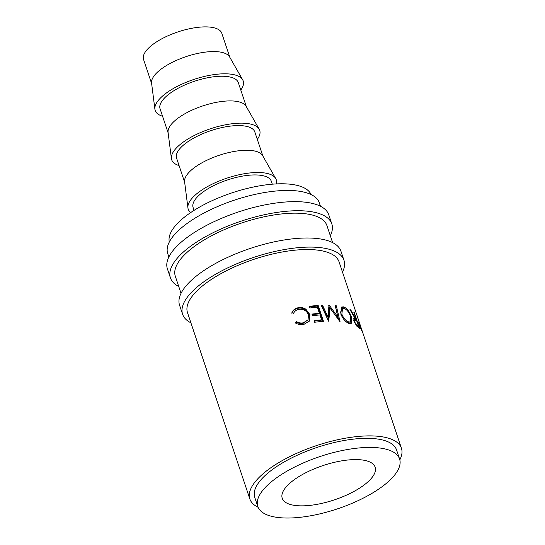 <?xml version="1.0" encoding="UTF-8"?>
<svg xmlns="http://www.w3.org/2000/svg" width="545" height="545" viewBox="0 0 545 545"><rect width="100%" height="100%" fill="white"/><g stroke="black" fill="none" stroke-linecap="round" stroke-linejoin="round"><path stroke-width="0.82" d="M342.498 272.112A85.081 31.378 161.5 0 0 343.977 260.272L340.932 251.184A85.081 31.378 161.5 0 0 273.835 241.932A85.081 31.378 161.5 0 0 187.351 284.395A85.081 31.378 161.5 0 0 179.557 305.18L182.602 314.267A85.081 31.378 161.5 0 0 190.907 322.831M343.977 260.272A85.081 31.378 161.5 0 0 276.88 251.02A85.081 31.378 161.5 0 0 190.396 293.483A85.081 31.378 161.5 0 0 182.602 314.267M330.331 235.747A85.081 31.378 161.5 0 0 331.81 223.906L328.764 214.819A85.081 31.378 161.5 0 0 261.668 205.567A85.081 31.378 161.5 0 0 175.183 248.029A85.081 31.378 161.5 0 0 167.39 268.814L170.435 277.902A85.081 31.378 161.5 0 0 178.74 286.472M331.81 223.906A85.081 31.378 161.5 0 0 264.713 214.655A85.081 31.378 161.5 0 0 178.229 257.124A85.081 31.378 161.5 0 0 170.435 277.902M286.711 486.297A48.989 18.067 161.5 0 0 282.228 498.266A48.989 18.067 161.5 0 0 320.862 503.594A48.989 18.067 161.5 0 0 370.655 479.144A48.989 18.067 161.5 0 0 375.137 467.174A48.989 18.067 161.5 0 0 336.51 461.847A48.989 18.067 161.5 0 0 286.711 486.297M229.881 57.423L221.801 33.279A41.25 15.212 161.5 0 0 189.272 28.79A41.25 15.212 161.5 0 0 147.341 49.377A41.25 15.212 161.5 0 0 143.56 59.453L151.639 83.603M240.801 90.061A46.407 17.12 161.5 0 0 242.689 79.843L229.602 56.932A41.25 15.212 161.5 0 0 196.105 53.785A41.25 15.212 161.5 0 0 155.597 74.052A41.25 15.212 161.5 0 0 151.571 83.038L154.903 109.218A46.407 17.12 161.5 0 0 162.56 116.242M242.689 79.843A46.407 17.12 161.5 0 0 205.002 76.3A46.407 17.12 161.5 0 0 159.433 99.108A46.407 17.12 161.5 0 0 154.903 109.218M246.395 106.772L238.315 82.629A41.25 15.212 161.5 0 0 205.785 78.139A41.25 15.212 161.5 0 0 163.854 98.727A41.25 15.212 161.5 0 0 160.073 108.802L168.153 132.953M257.315 139.411A46.407 17.12 161.5 0 0 259.202 129.192L246.115 106.282A41.25 15.212 161.5 0 0 212.611 103.134A41.25 15.212 161.5 0 0 172.104 123.402A41.25 15.212 161.5 0 0 168.078 132.387L171.416 158.568A46.407 17.12 161.5 0 0 179.073 165.591M259.202 129.192A46.407 17.12 161.5 0 0 221.515 125.65A46.407 17.12 161.5 0 0 175.946 148.458A46.407 17.12 161.5 0 0 171.416 158.568M262.908 156.122L254.828 131.979A41.25 15.212 161.5 0 0 222.299 127.489A41.25 15.212 161.5 0 0 180.361 148.077A41.25 15.212 161.5 0 0 176.587 158.152L184.666 182.303M276.274 183.917A46.407 17.12 161.5 0 0 275.716 178.542L262.629 155.632A41.25 15.212 161.5 0 0 229.125 152.484A41.25 15.212 161.5 0 0 188.618 172.751A41.25 15.212 161.5 0 0 184.591 181.737L187.93 207.917A46.407 17.12 161.5 0 0 190.723 212.543M275.716 178.542A46.407 17.12 161.5 0 0 238.029 175A46.407 17.12 161.5 0 0 192.46 197.808A46.407 17.12 161.5 0 0 187.93 207.917M272.296 184.19L271.342 181.328A41.25 15.212 161.5 0 0 238.805 176.839A41.25 15.212 161.5 0 0 196.874 197.426A41.25 15.212 161.5 0 0 193.1 207.502L194.054 210.37M311.072 194.551A74.767 27.577 161.5 0 0 251.306 187.48A74.767 27.577 161.5 0 0 176.416 224.554A74.767 27.577 161.5 0 0 169.325 241.98M399.587 458.992L396.549 449.904A74.767 27.577 161.5 0 0 337.587 441.777A74.767 27.577 161.5 0 0 261.586 479.089A74.767 27.577 161.5 0 0 254.733 497.353L257.778 506.448A74.767 27.577 161.5 0 0 316.74 514.575A74.767 27.577 161.5 0 0 392.741 477.256A74.767 27.577 161.5 0 0 399.587 458.992A74.767 27.577 161.5 0 0 340.625 450.865A74.767 27.577 161.5 0 0 264.625 488.184A74.767 27.577 161.5 0 0 257.778 506.448M320.46 206.255L319.316 202.822A79.924 29.478 161.5 0 0 256.286 194.129A79.924 29.478 161.5 0 0 175.04 234.016A79.924 29.478 161.5 0 0 167.717 253.541L168.868 256.974M181.035 293.339L175.327 276.267A79.924 29.478 -18.5 0 1 182.643 256.743A79.924 29.478 -18.5 0 1 263.889 216.856A79.924 29.478 -18.5 0 1 326.918 225.548L332.627 242.614M359.543 323.444A79.924 29.478 161.5 0 1 359.755 323.873L357.295 316.529A79.924 29.478 161.5 0 1 357.534 317.081L362.854 332.995A79.924 29.478 161.5 0 0 362.302 331.803L359.209 325.167L358.733 322.224L359.543 323.444L358.338 323.873M355.769 319.009A79.924 29.478 161.5 0 1 356.205 319.363L353.746 312.019A79.924 29.478 161.5 0 1 354.257 312.462L359.584 328.369A79.924 29.478 161.5 0 0 358.406 327.395L356.818 326.155L353.971 321.278L353.862 318.103L355.068 318.491L349.972 309.574A79.924 29.478 161.5 0 1 350.817 310.023L355.769 319.009L354.618 319.513L354.27 318.845M349.399 323.607C345.837 322.374 342.975 319.179 340.816 314.022L341.647 307.033L343.725 306.855C346.954 308.266 349.502 311.604 351.361 316.863L351.198 323.532L349.399 323.607M329.289 305.261A79.924 29.478 161.5 0 0 329.01 305.255L327.79 316.672L322.572 305.255A79.924 29.478 161.5 0 0 321.25 305.309L328.519 321.148A79.924 29.478 161.5 0 1 328.703 321.141L330.113 308.116L339.862 321.516A79.924 29.478 161.5 0 1 340.026 321.53L336.32 305.806A79.924 29.478 161.5 0 0 335.216 305.677L337.866 317.033L329.289 305.261L328.526 305.868M323.498 321.38A79.924 29.478 161.5 0 0 314.663 322.259L314.118 320.623A79.924 29.478 161.5 0 1 321.584 319.847L319.942 314.956A79.924 29.478 161.5 0 0 312.483 315.732L311.938 314.097A79.924 29.478 161.5 0 1 319.397 313.321L317.353 307.203A79.924 29.478 161.5 0 0 309.887 307.979L309.342 306.351A79.924 29.478 161.5 0 1 318.178 305.472L323.498 321.38M295.281 322.735L296.303 321.468C298.524 322.865 300.874 323.314 303.361 322.81L308.061 319.786L308.456 314.785C306.61 310.575 303.374 308.77 298.749 309.369C296.323 309.873 294.6 311.188 293.571 313.307L291.916 312.673C293.074 309.989 295.165 308.341 298.19 307.741C300.949 307.148 303.545 307.673 305.99 309.315L309.962 314.676L309.383 320.998L303.81 324.459C300.765 325.086 297.924 324.507 295.281 322.735M249.848 498.988L187.494 312.632A79.924 29.478 -18.5 0 1 194.81 293.108A79.924 29.478 -18.5 0 1 276.056 253.221A79.924 29.478 -18.5 0 1 339.085 261.907L401.44 448.269A79.924 29.478 161.5 0 0 338.411 439.577A79.924 29.478 161.5 0 0 257.165 479.471A79.924 29.478 161.5 0 0 249.848 498.988A79.924 29.478 161.5 0 0 258.085 507.259M399.832 459.83A79.924 29.478 161.5 0 0 401.44 448.269M296.303 321.468L296.139 322.006C298.326 323.41 300.649 323.866 303.088 323.369L308.061 319.786M303.361 322.81L303.088 323.369M291.766 313.212C292.897 310.534 294.954 308.892 297.931 308.3C300.636 307.721 303.197 308.252 305.616 309.894L309.553 315.262L309.172 321.312M298.19 307.741L297.931 308.3M305.99 309.315L305.616 309.894M309.962 314.676L309.553 315.262M295.138 323.274L296.139 322.006M321.584 319.847L321.019 320.453A78.637 29.001 161.5 0 0 314.288 321.134M319.397 313.321L318.839 313.927A78.637 29.001 161.5 0 0 312.108 314.608M318.178 305.472L317.592 306.079A78.637 29.001 161.5 0 0 309.512 306.862M317.592 306.079L322.729 321.434M337.021 317.633L337.866 317.033M328.908 306.385L333.213 312.278M322.572 305.255L321.918 305.868L327.116 317.279L327.79 316.672M321.918 305.868A78.637 29.001 161.5 0 0 321.509 305.881M328.185 320.426L329.35 308.722L330.113 308.116M338.609 319.738L335.447 306.406L336.32 305.806M341.211 307.387L342.723 307.435L345.087 308.804M343.725 306.855L342.723 307.435M351.361 316.863L350.285 317.408M351.096 320.923L350.605 323.723M345.823 321.516L347.805 322.538L350.346 321.891L350.605 316.543C349.059 312.292 346.954 309.615 344.304 308.497L342.512 308.661L341.851 314.199C343.616 318.362 345.932 320.951 348.807 321.959L350.346 321.891M342.512 308.661L341.565 309.233L340.448 312.748M340.925 314.792L341.851 314.199M347.805 322.538L348.807 321.959M353.514 318.75L355.068 318.491M350.817 310.023L350.374 310.234M356.205 319.363L355.142 319.82M357.513 326.728L358.528 326.291L356.75 320.991L354.591 319.711L354.659 321.645L354.182 321.87M358.528 326.291A79.924 29.478 161.5 0 0 357.363 325.406L356.226 325.917M354.659 321.645C355.578 323.798 356.484 325.052 357.363 325.406M361.791 330.91L359.748 324.425C359.114 323.308 359.073 323.716 359.618 325.644L359.407 325.733M359.748 324.425L358.842 323.989M362.078 330.808A79.924 29.478 161.5 0 0 361.505 329.718L361.178 329.834M359.618 325.644L361.505 329.718M354.597 319.711L353.48 320.235"/></g></svg>
